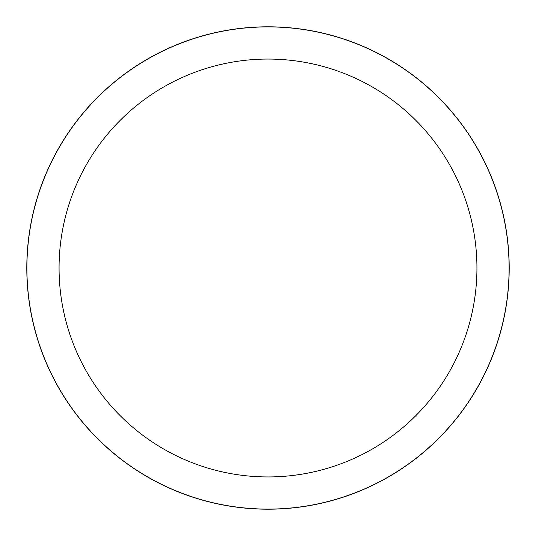 <?xml version="1.0" encoding="UTF-8"?>
<svg xmlns="http://www.w3.org/2000/svg" width="536" height="536" viewBox="0 0 536 536"><rect width="100%" height="100%" fill="white"/><g stroke="black" fill="none" stroke-linecap="round" stroke-linejoin="round"><path stroke-width="0.8" d="M59.061 268A208.94 208.94 0 0 1 372.466 87.053A208.94 208.94 0 0 1 372.466 448.947A208.94 208.94 0 0 1 59.061 268M26.901 268A241.1 241.1 0 0 1 388.546 59.201A241.1 241.1 0 0 1 388.546 476.799A241.1 241.1 0 0 1 26.901 268M26.8 268A241.2 241.2 0 0 1 388.6 59.114A241.2 241.2 0 0 1 388.6 476.886A241.2 241.2 0 0 1 26.8 268"/></g></svg>
